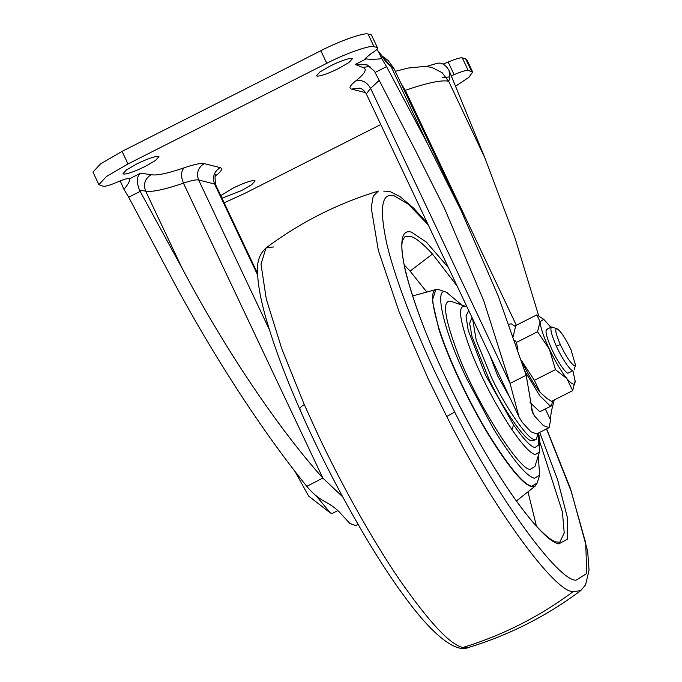 <?xml version="1.0" encoding="UTF-8"?>
<svg xmlns="http://www.w3.org/2000/svg" width="682" height="682" viewBox="0 0 682 682"><rect width="100%" height="100%" fill="white"/><g stroke="black" fill="none" stroke-linecap="round" stroke-linejoin="round"><path stroke-width="1.02" d="M540.17 442.95L562.403 511.926L564.219 532.966L559.811 542.224L555.489 541.858C551.977 540.587 547.109 536.896 540.886 530.784C533.895 523.81 525.848 514.04 516.76 501.475C493.998 470.128 466.948 422.473 446.957 380.164L445.951 378.16C427.017 338.34 413.471 302.569 405.321 270.831C399.141 241.991 401.178 229.101 411.425 232.153L426.378 242.119L448.424 267.617M446.949 380.249L446.957 380.164C418.083 321.154 396.745 253.849 402.917 239.74L405.023 236.552L410.027 236.245C415.142 237.336 422.627 243.261 432.473 254.028L457.17 286.116M404.17 264.906L410.078 271.112L426.821 292.049M527.979 491.807L536.453 526.137M538.226 455.891L539.65 475.098L534.424 478.287C526.351 476.215 512.719 459.745 493.529 428.867L467.119 379.422C444.332 333.157 433.01 285.255 446.522 292.331L461.842 305.05M509.889 397.64L497.698 375.918L489.881 355.305M538.175 433.42L538.789 444.971L534.884 447.554C530.647 446.693 523.52 439.106 513.495 424.792L512.063 429.856C522.941 445.389 530.673 453.615 535.259 454.553L539.428 452.004L534.935 466.497L530.212 469.378C518.695 470.094 474.595 399.2 457.844 353.583C444.306 317.514 441.936 300.063 450.734 301.239L465.755 306.397M538.166 433.164L536.342 439.234L534.338 439.353C528.243 439.958 505.584 407.504 491.603 377.692L476.224 340.335L472.609 318.775M536.342 439.234L533.656 440.598L531.653 440.717C525.558 441.322 502.89 408.868 488.917 379.056L472.021 336.627L469.634 323.404L472.012 317.505M329.943 66.128C340.139 61.141 347.343 58.55 351.562 58.362L352.381 58.754L348.894 62.548L338.869 68.379C328.673 73.375 321.461 75.966 317.249 76.154L316.431 75.753L319.918 71.968L329.943 66.128M220.763 195.606L232.69 188.309C242.894 183.313 250.098 180.73 254.309 180.542L255.136 180.935L251.649 184.72L241.624 190.559L221.982 198.181M136.528 164.072C146.732 159.077 153.936 156.485 158.147 156.297L158.974 156.698L155.487 160.483L145.462 166.323C135.258 171.31 128.054 173.901 123.843 174.089L123.016 173.688L126.502 169.903L136.528 164.072M358.059 524.373L355.637 525.592L349.857 523.452L341.222 514.075C337.36 509.522 331.853 505.336 324.709 501.526C317.914 497.792 311.947 492.728 306.806 486.334L322.85 478.082C277.906 428.049 224.173 347.922 182.034 268.086L145.633 191.079L139.503 190.201L182.034 268.086M306.806 486.334C261.462 430.427 211.002 352.415 169.682 274.343L128.685 197.217L123.936 189.298L120.203 180.883M322.927 478.167L342.637 496.769M123.936 189.298C128.327 184.174 130.202 180.653 129.563 178.735C128.395 178.002 124.354 179.11 117.449 182.043C110.228 185.129 105.531 186.536 103.349 186.263L98.899 184.686L106.409 176.527L128.003 163.953L326.789 63.298C344.964 53.767 370.931 44.628 374.009 46.683L377.342 47.518L371.4 34.944L377.342 47.518C378.791 48.166 376.652 50.221 370.931 53.682L365.185 58.55L366.277 58.865C369.525 59.47 374.699 59.411 381.809 58.712L386.566 66.64L427.563 143.757L461.185 210.747L498.295 296.176L526.163 375.262L532.651 412.866L534.637 416.139L543.273 425.517L549.044 427.657L536.691 433.914L530.911 431.774L522.276 422.397L519.036 417L510.008 383.31L370.599 88.387L366.302 93.894L519.036 417M386.566 66.64L375.083 72.454L415.202 150.014L444.536 208.445L483.794 300.898L510.008 383.31M375.083 72.454L374.444 71.235L367.138 64.875L355.288 64.432L366.277 58.865M129.589 178.786L140.543 173.168L151.157 174.677C144.959 178.65 143.126 184.114 145.633 191.079C151.634 192.35 164.234 189.707 183.441 183.16L322.85 478.082M371.4 34.944L368.067 34.1C364.989 32.045 339.014 41.193 320.838 50.715L122.061 151.378L100.467 163.953L92.957 172.103L98.899 184.686M437.46 63.366C441.535 62.301 445.38 64.594 448.978 70.246L449.915 78.098L448.628 81.235C441.748 79.777 427.299 82.803 405.279 90.314L404.4 90.612M382.423 56.504L391.153 66.751L386.148 62.028L376.856 49.53M139.503 190.201C136.349 181.872 136.69 176.195 140.543 173.168M369.951 66.359L362.824 67.492L355.288 64.432M538.754 315.979L514.816 237.413L485.03 158.25L448.978 70.246M449.847 76.887L442.089 77.671M554.202 400.002L553.358 403.582C551.337 410.607 550.425 416.139 550.613 420.172L545.319 408.97M549.044 427.657L550.613 420.172M451.561 75.728L454.118 74.653L448.168 62.071L443.07 64.117M455.406 86.324L468.866 77.33L472.66 72.011L468.21 70.425C466.036 70.152 461.33 71.567 454.118 74.653M224.165 202.801L244.778 193.39L380.786 124.525M472.66 72.011L466.71 59.428L462.268 57.851C460.086 57.578 455.388 58.984 448.168 62.071M381.809 58.712L378.911 52.582M316.116 495.746L330.455 513.052L332.535 513.29L337.914 510.571M556.904 328.622C554.688 328.843 555.839 334.163 560.348 344.589C566.051 356.473 570.757 363.549 574.483 365.816L575.523 365.177L571.039 349.849C565.335 337.965 560.621 330.889 556.904 328.622L551.431 327.053M552.13 326.976C549.581 327.36 550.988 333.745 556.35 346.132C561.107 357.044 570.45 371.076 572.812 370.727L567.97 373.182C565.608 373.523 556.273 359.491 551.516 348.579C546.086 336.132 544.679 329.738 547.288 329.423M560.348 344.589L556.35 346.132M530.05 402.525L539.411 411.365L540.758 411.28L551.499 405.841L552.65 400.786M524.944 371.315L539.735 395.662L550.161 405.926L551.499 405.841M515.319 326.507L511.381 323.882L510.042 323.967L509.215 324.913M521.645 360.94L522.531 362.824C528.49 375.228 534.338 385.049 540.084 392.286L546.955 398.484L551.559 401.34L572.667 390.65L566.947 378.68C572.437 385.177 575.182 385.867 575.19 380.761L572.667 390.65M521.568 360.701L534.364 380.317L540.084 392.286L546.955 398.484M513.205 334.692L513.273 336.217M514.688 340.241L516.453 342.424L517.936 349.721M550.894 327.283L543.673 319.261L540.076 321.844L536.845 314.862L515.737 325.553L513.265 336.192M513.205 334.632L513.214 335.442M575.19 381.545L573.008 370.948M540.076 321.844C540.545 327.752 543.648 336.874 549.394 349.227C555.353 361.622 561.201 371.443 566.947 378.68L555.463 369.627L549.394 349.227L537.552 331.733L540.076 321.844M536.845 314.862L543.673 319.261M555.463 369.627L534.364 380.317M537.552 331.733L516.453 342.424M304.266 404.597L281.675 348.493L266.295 299.066L261.018 264.249L265.954 248.001C259.97 253.602 257.165 260.797 257.557 269.595C257.421 282.22 260.371 298.955 266.415 319.79C274.377 346.95 285.511 376.788 299.824 409.302C327.045 472.08 370.011 550.161 404.281 596.196C436.079 640.074 457.648 652.427 468.278 647.55L462.882 647.482C450.376 644.933 429.276 622.393 399.592 579.862C371.076 538.192 339.951 481.458 317.914 434.536L304.266 404.597C300.481 406.915 299.117 408.612 300.165 409.694M462.882 647.482C502.66 635.317 539.394 616.716 573.093 591.678C554.79 592.24 492.677 508.047 446.753 416.48L428.117 378.732L399.158 311.972L378.34 250.396L371.23 207.737L373.207 196.135L378.365 191.079C337.573 203.483 300.106 222.46 265.954 248.001L273.55 246.944M427.546 223.449L413.659 208.163L400.002 196.587L389.601 191.344L383.753 191.139M468.278 647.55C509.07 635.147 546.538 616.17 580.689 590.629L573.093 591.678M546.487 428.952L571.132 491.159L585.693 542.906L586.784 573.485L575.949 580.212C558.388 580.757 498.789 499.957 454.706 412.09L436.83 375.859C415.372 330.753 394.887 278.674 386.737 243.525C379.115 207.976 381.63 192.077 394.256 195.845L408.305 204.216L428.185 224.804M454.706 412.09L446.753 416.48M539.692 432.397L557.484 479.395L567.33 517.288L567.313 539.223L558.788 543.904C549.146 541.951 532.923 524.688 510.102 492.131C486.667 457.042 465.593 419.711 446.881 380.121M410.078 271.112L432.473 254.028M516.402 500.972L535.302 486.01L531.5 486.59C522.941 484.391 508.499 466.948 488.176 434.246C468.295 401.459 448.227 358.723 438.79 329.074L432.311 300.583L435.832 289.569L412.584 295.962M535.302 486.01L537.22 482.933L531.696 486.3C523.154 484.109 508.738 466.684 488.448 434.042C468.594 401.297 448.56 358.63 439.14 329.031C430.606 300.643 430.478 287.514 438.739 289.637L435.832 289.569M512.063 429.856C495.524 404.741 481.969 378.919 471.415 352.398C459.472 320.574 457.383 305.178 465.141 306.218L466.991 306.891M513.495 424.792L485.396 374.861L468.193 330.267L465.994 315.851L468.798 310.711M140.177 191.403L128.685 197.217M379.192 80.391L370.599 88.387C366.882 81.951 361.929 79.462 355.731 80.928C365.22 73.341 367.581 68.865 362.824 67.492M269.399 329.721L198.615 179.98C196.203 179.468 191.148 180.534 183.441 183.16C180.704 176.28 180.952 171.156 184.2 167.789C194.353 164.328 201.02 162.93 204.191 163.603L220.167 167.627C223.005 168.471 221.556 171.182 215.836 175.76L215.248 176.229M257.651 275.093L214.591 184.012L198.615 179.98C196.177 173.04 198.036 167.576 204.191 163.603M216.049 174.763C214.924 173.74 214.77 177.047 215.597 184.677L214.591 184.012C212.162 177.064 214.02 171.608 220.167 167.627M128.003 163.953L122.061 151.378M326.789 63.298L320.838 50.715M374.009 46.683L368.067 34.1M431.936 67.424L442.141 72.71L448.628 81.235L485.03 158.25M400.76 82.906L405.279 90.314L516.334 325.254M381.843 55.805L388.194 60.493L394.017 68.652L391.153 66.751L427.563 143.757M215.836 175.76L215.367 175.947M151.157 174.677C156.357 175.82 167.371 173.526 184.2 167.789M365.62 92.65L351.392 89.061L359.559 88.131C362.082 88.634 364.333 90.561 366.302 93.894M351.392 89.061C348.562 88.217 350.002 85.506 355.731 80.928M510.034 383.42L526.163 375.262M534.637 416.139L531.176 408.825M553.358 403.582L552.727 402.244M468.21 70.425L462.268 57.851M471.543 71.269L465.601 58.686M580.689 590.629L585.565 584.926L589.043 570.186L587.662 551.167L570.561 488.858L546.632 428.884M447.196 292.527L439.447 289.85M537.22 482.933L539.65 475.098M539.428 452.004L539.812 439.719L538.533 432.985M215.597 184.677L257.583 273.499M438.091 63.042L426.301 66.486M395.287 71.329L407.989 68.064L424.997 66.393L431.953 67.424M377.521 50.323L383.395 57.603M394.017 68.652L461.185 210.747M330.455 513.052L308.614 496.053L294.905 471.262M574.056 369.925L575.523 365.177M546.572 329.466L551.414 327.019M509.053 324.462L510.042 323.967"/></g></svg>
